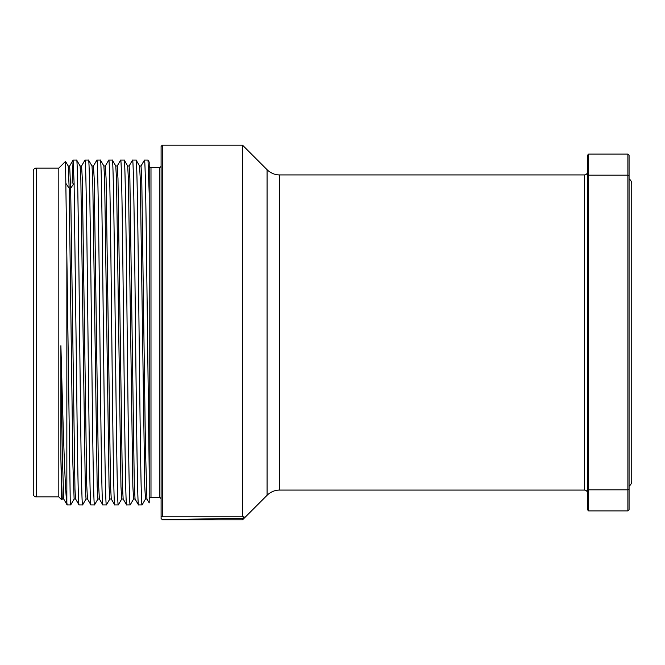 <?xml version="1.0" encoding="UTF-8"?>
<svg xmlns="http://www.w3.org/2000/svg" width="665" height="665" viewBox="0 0 665 665"><rect width="100%" height="100%" fill="white"/><g stroke="black" fill="none" stroke-linecap="round" stroke-linejoin="round"><path stroke-width="1" d="M629.073 489.374L629.073 509.698L627.885 510.895L588.641 510.895L587.453 509.698L587.453 155.302L588.641 154.105L627.885 154.105L629.073 155.302L629.073 489.374L627.885 489.822L588.641 489.822L588.641 175.178L587.453 175.627M629.073 182.06L629.073 450.828M629.073 178.877A5.943 5.943 0 0 1 631.75 183.839L631.75 481.161A5.943 5.943 0 0 1 629.073 486.123L629.073 482.94M627.885 154.105L627.885 175.178L588.641 175.178L588.641 154.105M627.885 510.895L627.885 175.178L629.073 175.627M588.641 510.895L588.641 489.822L587.453 489.374M587.453 449.64L587.453 215.36L587.453 449.64M587.453 180.872L587.453 215.36M587.453 484.128L587.453 493.048L587.453 484.128M587.453 171.952A2.976 2.976 0 0 1 584.477 174.92L279.682 174.92A17.839 17.839 0 0 1 267.072 169.7L242.559 145.186L162.285 145.186L162.285 516.838L161.096 516.838L161.096 146.383L162.285 145.186M587.453 493.048A2.976 2.976 0 0 0 584.477 490.08L584.477 174.92M161.096 516.838L161.096 518.617L162.285 519.589L242.559 518.359L242.559 519.814L267.072 495.3A17.839 17.839 0 0 1 279.682 490.08L584.477 490.08M242.559 518.359L244.038 516.838L242.559 516.838L242.559 145.186M242.559 516.838L162.285 516.838M161.096 499.299A1.787 1.787 0 0 0 159.309 497.511L150.988 497.511A1.787 1.787 0 0 0 149.201 499.299M161.096 165.701A1.787 1.787 0 0 1 159.309 167.489L150.988 167.489A1.787 1.787 0 0 1 149.201 165.701M121.745 498.966L118.27 504.943C117.314 507.046 116.358 430.571 115.402 341.835C114.372 246.54 113.349 157.389 112.327 160.057L115.793 166.034L116.533 179.799L120.964 486.489L121.703 498.999L123.183 498.999M133.632 498.966L130.165 504.943C129.209 507.046 128.254 430.571 127.289 341.835C126.267 246.54 125.244 157.389 124.214 160.057L127.688 166.034L128.428 179.799L132.859 486.464L133.599 498.999L135.078 498.991M145.527 498.966L142.052 504.943C141.096 507.046 140.14 430.571 139.185 341.835C138.162 246.54 137.131 157.389 136.109 160.057L139.583 166.034L140.315 179.799L144.754 486.489L145.485 498.999L146.973 498.991M149.201 162.102L149.201 193.648L148.004 160.057L149.201 162.102M105.311 166.034L108.777 160.057C109.742 157.954 110.698 234.429 111.653 323.165C112.676 418.46 113.698 507.611 114.729 504.943L118.27 504.943M108.777 160.057L112.327 160.057M103.865 166.001L105.344 166.001L106.084 178.519L110.515 485.209L111.255 498.966L114.729 504.943M74.098 183.158L76.575 377.13C77.398 450.878 78.221 506.198 79.052 504.943L82.593 504.943C81.637 507.046 80.681 430.563 79.725 341.835C78.694 246.54 77.672 157.389 76.65 160.057L73.1 160.057L74.098 183.158L70.665 188.311L74.962 489.216L75.577 498.966L79.052 504.943M81.529 166.034L84.995 160.057C85.951 157.946 86.907 234.429 87.863 323.165C88.894 418.46 89.916 507.611 90.939 504.943L94.488 504.943C93.532 507.046 92.568 430.571 91.612 341.835C90.59 246.54 89.567 157.389 88.536 160.057L92.011 166.034L92.751 179.799L97.181 486.481L97.921 498.999L99.401 498.999M80.083 166.001L81.562 166.001L82.302 178.519L86.733 485.201L87.472 498.966L90.939 504.943M93.416 166.034L96.891 160.057C97.846 157.954 98.802 234.429 99.758 323.165C100.781 418.46 101.812 507.611 102.834 504.943L106.375 504.943C105.419 507.046 104.463 430.571 103.507 341.835C102.485 246.54 101.454 157.389 100.432 160.057L103.898 166.034L104.638 179.791L109.068 486.481L109.808 498.999L111.296 498.999M91.97 166.001L93.457 166.001L94.197 178.519L98.628 485.201L99.368 498.966L102.834 504.943M87.506 498.999L86.026 498.999L85.286 486.481L80.856 179.799L80.116 166.034L76.65 160.057M70.698 504.943L67.157 504.943L66.849 502.64L66.849 255.21L70.216 499.39L70.698 504.943L74.172 498.966M66.849 255.21L65.519 161.387L68.221 166.034L69.177 188.311L72.892 464.594L74.131 498.999L75.619 498.999M109.85 498.966L106.375 504.943M97.955 498.966L94.488 504.943M86.059 498.966L82.593 504.943M73.1 160.057L72.111 183.249M60.897 345.717L62.294 453.705L63.699 498.983L62.244 498.991L60.897 459.008L60.897 345.717C62.892 420.488 64.871 489.407 66.849 502.64M68.221 166.034L69.667 166.001L70.665 188.311L69.177 188.311L66.151 183.764M58.819 168.087L36.226 168.087L36.226 496.913L58.819 496.913L58.819 168.087L65.519 161.387M58.819 496.913L61.754 499.847L60.897 459.008M61.779 499.831L62.277 498.966M36.226 496.913A2.976 2.976 180 0 1 33.25 493.945L33.25 171.055A2.976 2.976 0 0 1 36.226 168.087M115.76 166.001L117.24 166.001L117.979 178.536L122.41 485.209L123.15 498.966L126.616 504.943L130.165 504.943M127.647 166.001L129.135 166.001L129.875 178.511L134.305 485.209L135.045 498.966L138.511 504.943L142.052 504.943M139.542 166.009L141.022 166.009L141.761 178.519L145.46 448.493L146.932 498.966L149.201 502.898L149.201 193.648M117.206 166.034L120.673 160.057C121.629 157.946 122.584 234.429 123.54 323.165C124.571 418.46 125.594 507.611 126.616 504.943M129.093 166.034L132.568 160.057C133.524 157.954 134.48 234.429 135.436 323.165C136.458 418.46 137.489 507.611 138.511 504.943M140.988 166.034L144.463 160.057C145.219 159.151 145.976 204.837 146.732 269.84L149.201 471.352M120.673 160.057L124.214 160.057M132.568 160.057L136.109 160.057M144.463 160.057L148.004 160.057M96.891 160.057L100.432 160.057M84.995 160.057L88.536 160.057M279.682 490.08L279.682 174.92M267.072 495.3L267.072 169.7M162.285 519.589L161.096 518.617M159.309 497.511L159.309 167.489M150.988 497.511L150.988 167.489M242.559 519.814L162.285 519.814M73.067 160.09L69.634 166.042M67.123 504.91L63.682 498.958"/></g></svg>
